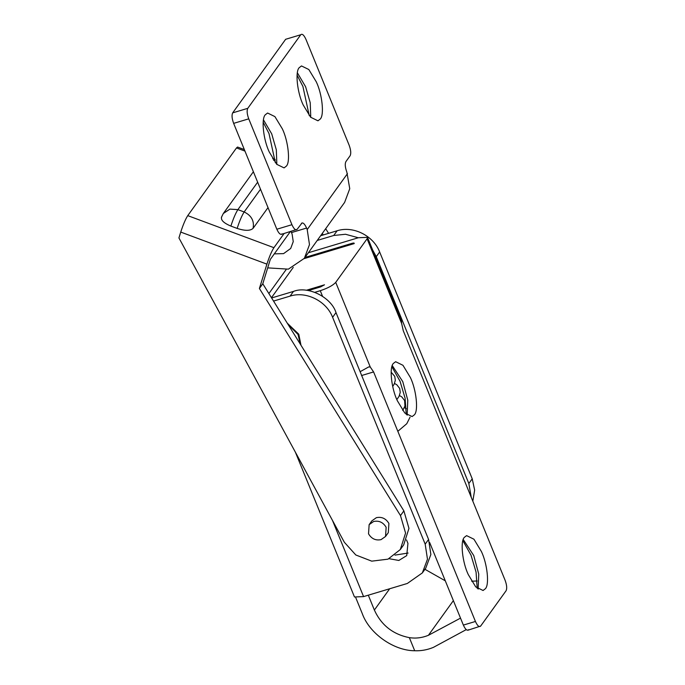 <?xml version="1.0" encoding="UTF-8"?>
<svg xmlns="http://www.w3.org/2000/svg" width="685" height="685" viewBox="0 0 685 685"><rect width="100%" height="100%" fill="white"/><g stroke="black" fill="none" stroke-linecap="round" stroke-linejoin="round"><path stroke-width="1.03" d="M368.53 533.829L369.138 524.65L373.642 521.49C379.002 520.394 383.172 522.33 386.152 527.296L385.544 536.466L381.048 539.634C375.688 540.73 371.51 538.795 368.53 533.829M369.138 524.65L371.895 520.831L376.39 517.663C381.75 516.567 385.929 518.502 388.909 523.468L388.301 532.639L385.544 536.466M288.042 324.407L298.052 334.494L300.227 344.033M287.289 323.192L298.78 334.212L300.98 345.24M297.924 334.237L298.78 334.212M394.971 555.115L408.123 553.043M406.522 539.917L407.935 543.393L406.727 555.612L398.833 560.458L389.071 558.695M271.611 297.966L293.471 291.408C307.856 285.568 331.249 297.221 336.001 312.591L428.579 539.446L430.865 554.507L425.736 568.199L422.345 572.908L407.344 583.457L363.572 596.601L354.479 596.986L295.406 452.237M422.345 572.908L427.474 559.208L425.188 544.155L428.579 539.446M273.546 301.075L290.08 296.117C306.041 290.851 326.437 301.015 332.61 317.301L425.188 544.155M332.508 520.48L363.572 596.601M466.228 629.635L433.357 647.394C427.303 649.885 421.087 651.007 414.699 650.75L409.356 637.649C415.821 638.634 422.174 637.846 428.416 635.295L460.517 618.118M355.798 597.748L362.296 613.666C369.369 633.505 393.669 650.699 414.699 650.75M389.688 588.757L374.37 610.044C381.271 625.157 392.933 634.361 409.356 637.649M374.37 610.044L368.307 595.179M424.948 569.295L445.293 580.82M477.239 580.983L471.631 581.205M317.232 240.444L333.732 235.486L345.514 234.261L358.315 237.755M372.674 250.042L376.262 256.678L468.84 483.524L471.229 497.25M472.821 501.163L474.645 490.135L472.23 478.815L379.653 251.969C373.479 235.674 353.083 225.519 337.123 230.776L320.623 235.734M297.376 72.79L305.613 86.764L310.228 102.733L310.759 117.358M297.093 75.127L302.898 86.421L309.235 115.551M303.172 104.925C297.299 92.8 294.961 71.625 299.234 67.661L301.494 65.94L308.824 69.528L316.273 81.815C322.156 93.939 324.493 115.114 320.22 119.079L317.96 120.808L310.63 117.221L303.172 104.925M263.468 119.875L271.705 133.849L276.32 149.827L276.851 164.443M263.194 122.221L268.991 133.515L275.327 162.636M269.274 152.019C263.391 139.886 261.053 118.71 265.326 114.746L267.587 113.025L274.916 116.613L282.374 128.9C288.248 141.033 290.586 162.208 286.313 166.164L284.061 167.893L276.723 164.306L269.274 152.019M282.049 233.85C280.576 235.143 278.838 233.602 276.843 229.235L233.645 123.368C231.915 118.616 231.599 115.114 232.677 112.862L285.654 39.285L300.749 34.755C302.222 33.462 303.952 35.004 305.955 39.379L349.153 145.237C350.883 149.989 351.2 153.491 350.121 155.743L345.882 161.634C344.803 163.886 345.12 167.388 346.85 172.132L349.752 188.709L344.623 202.4L304.363 258.313L288.368 269.154L267.698 267.869M304.363 258.313L309.483 244.622L307.205 229.561L347.466 173.648M232.677 112.862L247.773 108.333C246.686 110.585 247.011 114.087 248.741 118.839L291.938 224.697C293.933 229.073 295.672 230.614 297.144 229.321L302.051 222.925M281.389 234.356L297.144 229.321M301.383 223.43C302.856 222.137 304.594 223.678 306.589 228.054L307.205 229.561M247.773 108.333L300.749 34.755L285.654 39.285M274.3 253.87L283.573 253.63L290.688 248.475L293.248 241.625L292.11 234.099L291.005 231.47M468.292 574.612C462.409 562.488 460.072 541.313 464.353 537.348L466.605 535.627L473.943 539.215L481.392 551.502C487.275 563.627 489.604 584.802 485.331 588.766L483.079 590.496L475.741 586.899L468.292 574.612M463.248 539.506L473.746 555.544L478.755 574.081L478.13 589.1M462.88 540.671L471.032 555.201L476.066 572.112L477.188 588.329M397.317 400.691C391.435 388.566 389.097 367.391 393.37 363.427L395.63 361.706L402.96 365.293L410.418 377.581C416.292 389.714 418.629 410.88 414.356 414.845L412.105 416.574L404.767 412.986L397.317 400.691M392.274 365.584L402.771 381.622L407.78 400.16L407.155 415.178M391.906 366.749L400.057 381.288L405.092 398.19L406.214 414.416M308.378 252.739L358.401 237.729L367.494 237.344L401.436 320.52L401.65 323.5L367.083 238.808L367.494 237.344M314.877 292.315L320.255 290.697C327.755 288.214 332.91 285.44 335.727 282.366L367.083 238.808M308.404 290.568L320.631 286.895L324.493 284.814L306.306 290.277M304.988 257.449L351.996 243.338C353.76 242.867 354.479 242.961 354.162 243.612L304.131 258.63M467.906 630.217L480.639 626.09L506.069 590.77C507.157 588.518 506.831 585.016 505.102 580.263L403.268 330.727L401.65 323.5M360.122 371.69L368.787 366.886L370.285 367.057L373.599 371.929L361.526 375.551M352.33 244.16L351.996 243.338M480.639 626.09C479.166 627.383 477.436 625.842 475.441 621.466L373.599 371.929M468.566 629.712C467.093 631.005 465.355 629.464 463.36 625.088L429.666 542.529M460.594 450.293L455.328 437.398M328.577 233.345L325.692 228.704M323.251 234.946L322.301 233.414M187.75 215.629L273.923 247.687C271.645 251.241 269.308 256.721 266.91 264.136L180.737 232.078C183.135 224.697 185.472 219.217 187.75 215.629L236.488 147.943L237.567 147.044L244.331 149.561M257.646 182.193L237.892 209.627L244.151 211.965C251.481 215.518 254.452 220.99 253.073 228.362C250.265 230.948 244.956 230.965 237.147 228.413L230.879 226.076C223.464 222.967 220.416 219.842 221.734 216.708M253.073 228.362L268.015 207.606M180.737 232.078L178.931 237.943L344.358 542.28L355.815 554.987L371.732 561.152L387.975 559.165L400.305 549.55L403.696 544.84L408.962 528.375L403.876 510.873L262.792 283.77L270.301 259.427L290.269 231.693M400.305 549.55L405.571 533.084L400.485 515.582L259.401 288.479L266.91 264.136M273.923 247.687L284.104 233.542M259.401 288.479L262.792 283.77M397.06 399.312L396.923 399.766M332.61 317.301L336.001 312.591M290.08 296.117L293.471 291.408M453.376 600.625L428.416 635.295M468.84 483.524L472.23 478.815M376.262 256.678L379.653 251.969M333.732 235.486L337.123 230.776M248.741 118.839L233.645 123.368M276.843 229.235L291.938 224.697M306.589 228.054L291.493 232.583M271.448 297.692L293.257 267.407M322.515 296.22L320.255 290.697M335.727 282.366L370.285 367.057M463.36 625.088L475.441 621.466M237.147 228.413C239.544 221.032 241.882 215.552 244.151 211.965L260.523 189.231M275.284 160.855L273.623 160.239M244.956 151.094L236.488 147.943M253.39 171.747L223.327 213.489L229.912 209.113L237.892 209.627C235.614 213.215 233.277 218.703 230.879 226.076M272.699 158.749L274.565 159.297L273.546 160.11M400.485 515.582L403.876 510.873M397.831 431.31L406.753 423.732L410.058 417.182M406.351 408.714L404.381 407.643M402.729 410.469L404.946 405.991L404.63 400.579L401.77 396.872L399.441 395.545M396.838 399.578L399.038 396.384L400.254 392.394L399.689 388.455L396.812 384.756L394.5 383.446M392.702 386.477L394.192 384.105L395.322 380.312L394.757 376.373L391.161 372.169M286.073 269.667L268.871 293.557M223.327 213.489L221.392 217.393M274.565 159.297L275.224 159.536"/></g></svg>

